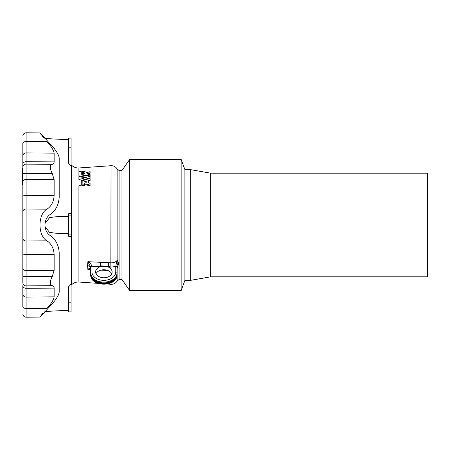 <?xml version="1.0" encoding="UTF-8"?>
<svg xmlns="http://www.w3.org/2000/svg" width="450" height="450" viewBox="0 0 450 450"><rect width="100%" height="100%" fill="white"/><g stroke="black" fill="none" stroke-linecap="round" stroke-linejoin="round"><path stroke-width="0.67" d="M100.581 266.181L98.229 266.552L100.434 265.849L100.581 266.181L108.236 266.563A1.294 0.321 -62.9 0 1 108.427 266.243L110.492 267.165L108.236 266.563M90.596 268.886L87.874 269.488L87.57 265.759L87.874 261.686L100.592 262.311L100.434 265.849L108.427 266.243L108.585 262.704L111.054 262.828C113.709 262.89 115.734 262.08 117.129 260.409A3.24 2.047 180 0 1 117.326 260.218L118.721 263.306L117.326 268.183A3.24 2.509 0 0 0 117.129 268.419L117.129 281.025L119.081 279.506L119.081 170.494L117.129 168.975L117.129 260.409A3.24 1.991 -141.3 0 0 117.146 260.539L117.112 273.521L117.112 265.084L116.966 263.104L116.376 263.121L117.146 260.539A1.294 0.411 26.4 0 1 117.157 260.567M107.826 270.472L100.918 270.135M22.826 185.034L22.5 185.034L22.5 181.541L22.826 181.541L22.826 282.673A3.24 3.212 180 0 0 26.089 285.891L26.089 288.298A3.24 2.627 180 0 1 22.826 285.671L22.826 306.697A3.24 1.749 180 0 0 26.089 308.447L26.089 317.188C24.109 317.008 23.018 315.928 22.826 313.948M22.5 181.541L22.826 181.541L22.5 181.558L22.5 178.419L22.826 178.419L22.5 178.898M119.081 279.506L121.984 279.506L121.984 170.494L119.081 170.494M210.718 276.801L210.718 173.199L427.5 173.199L427.5 276.801L210.718 276.801L190.704 280.327L190.704 169.672L184.905 169.672L181.159 159.379L129.679 159.379L129.679 290.621L121.984 279.506M190.704 280.327L184.905 280.327L184.905 169.672M184.905 280.327L181.159 290.621L181.159 159.379M81.248 174.898L90.107 176.552L90.034 177.789L81.321 180.478L81.248 184.95L79.031 185.141L78.986 179.601L86.338 177.384L78.919 175.849L78.919 171.675L81.248 171.546L81.248 174.898L81.248 172.288M81.248 181.243L82.108 180.917M78.919 185.062L79.031 185.833L81.129 185.726L81.248 184.95M100.592 262.311L108.585 262.704M87.93 174.24L90.051 173.469L90.107 172.699L86.777 173.947L90.107 174.639L90.107 176.586M90.107 175.882L82.181 174.606L82.271 173.351L84.887 173.666C84.797 172.873 83.914 172.496 82.226 172.53L82.108 173.211L84.487 173.689M82.108 185.597L84.324 185.569L84.437 184.792L82.108 184.905L82.108 185.597M82.108 184.905L82.181 180.81L89.944 178.386L90.107 179.871L88.476 180.489L88.476 182.835L88.476 181.181L90.107 180.562L90.107 179.134M84.437 184.5L89.944 185.743L90.107 184.028M78.919 175.849L78.986 176.608L85.163 177.733M78.919 185.754L78.919 282.037C76.089 281.891 73.659 282.803 71.623 284.76L71.061 285.322M71.061 284.22L68.473 286.898L68.473 311.867L71.061 311.867L71.061 284.22M68.473 163.102L71.061 165.78L71.061 138.133L68.473 138.133L68.473 163.102M51.643 145.665L54.945 149.001M53.803 147.847L52.622 146.655M52.476 146.509L51.699 145.716M68.473 236.261L71.061 236.498L71.061 213.502L68.473 213.739L68.473 236.261M68.473 216.321L55.884 216.765L49.646 217.575L45.045 223.408M45.045 226.592L49.528 232.369L55.8 233.229L68.473 233.679M103.86 266.091A8.258 5.839 180 0 1 112.112 271.929A8.258 5.839 180 0 1 103.86 277.768A8.258 5.839 180 0 1 95.603 271.929A8.258 5.839 180 0 1 103.86 266.091M91.946 266.214A1.294 0.906 -179.9 0 0 90.658 267.069L87.874 261.686C89.921 262.811 91.277 264.319 91.946 266.214L91.952 271.929A11.908 8.421 0 0 0 103.86 280.35A11.908 8.421 0 0 0 115.768 271.929L115.768 266.496L110.492 267.165M96.019 273.757A8.258 5.839 180 0 1 103.86 269.752A8.258 5.839 180 0 1 111.696 273.757M90.602 268.279C90.433 266.963 89.421 266.119 87.57 265.759C89.421 265.793 90.433 266.473 90.602 267.801L90.602 273.521A13.258 9.371 0 0 0 103.86 282.892A13.258 9.371 0 0 0 117.112 273.521A6.474 4.579 0 0 1 117.124 273.757A6.474 4.579 0 0 1 117.112 273.999A13.258 9.371 180 0 1 117.096 274.489A13.258 9.371 180 0 1 103.86 283.371A13.258 9.371 180 0 1 90.619 274.489A13.258 9.371 180 0 1 90.602 273.999A6.474 4.579 180 0 1 90.596 273.757L90.596 268.043A6.474 4.579 180 0 1 90.602 267.801L90.658 267.109A1.294 0.917 180 0 1 91.952 266.243L98.229 266.552M90.596 269.623L87.874 269.488C89.297 268.11 90.225 267.947 90.658 268.993M117.112 265.084L117.112 265.562L117.112 265.084A2.587 1.851 175.7 0 1 118.721 263.306M117.124 265.41A2.587 1.806 -175.8 0 1 118.721 263.947M117.062 267.362A1.294 0.917 0 0 0 115.768 266.496L116.376 263.121M90.107 177.722L90.107 178.419M82.108 172.479L82.108 171.501L84.324 171.338L86.811 172.688L90.107 171.647L90.107 172.699M82.108 174.555L82.108 175.084M88.476 182.835L90.107 183.336L89.944 185.057L84.6 183.724L84.437 184.792M90.107 184.967L90.107 185.659M90.107 179.871L90.107 180.562M86.316 182.261L84.353 181.778L86.158 181.187L86.316 182.261M86.316 181.941L85.326 182.149M22.5 177.351L22.826 177.351L22.826 178.419L22.5 178.419L22.5 170.066L22.826 170.066L22.826 171.506L22.5 171.506M22.5 175.562L22.826 175.562L22.5 175.562M22.5 170.066L22.5 168.564L22.826 168.564L22.826 170.066L22.5 170.066M22.5 175.539L22.826 175.539L22.826 174.341L22.5 174.341M22.5 173.807L22.826 173.807L22.826 171.579L22.5 171.579M22.5 180.349L22.826 179.938M22.826 294.098A3.24 2.993 180 0 0 26.089 297.09L26.089 288.298L54.146 288.101C54.079 286.695 53.426 285.885 52.194 285.66L26.089 285.891L26.089 241.003A3.24 2.723 180 0 1 22.826 238.281L22.826 173.745A3.24 0.394 180 0 1 26.089 173.351L26.089 141.553A3.24 1.749 180 0 0 22.826 143.303L22.826 168.564L22.5 168.564M22.826 238.281L22.826 276.255A3.24 0.394 180 0 0 26.089 276.649L52.194 276.621L54.146 270.338L54.146 254.537C53.719 248.271 51.339 243.709 47.002 240.851C37.626 235.828 37.682 214.11 47.002 209.149C51.339 206.291 53.719 201.729 54.146 195.463L54.146 179.662L52.194 173.379C49.618 168.306 49.618 165.291 52.194 164.34C53.426 164.115 54.079 163.305 54.146 161.899L54.146 153.135C53.719 150.278 51.339 146.453 47.002 141.649C37.654 130.438 37.654 130.438 47.002 141.649L26.089 141.553L26.089 132.812C24.109 132.992 23.018 134.072 22.826 136.052M52.194 164.34L26.089 164.109A3.24 3.212 180 0 0 22.826 167.327L22.826 173.745M52.161 276.677L51.384 278.218M54.146 296.865L26.089 297.09L26.089 308.447L47.002 308.351C37.654 319.562 37.654 319.562 47.002 308.351C51.339 303.548 53.719 299.723 54.146 296.865L54.146 288.101M39.898 316.912L40.348 316.356M41.034 315.501L42.969 313.132M52.194 285.66C49.618 284.698 49.618 281.683 52.194 276.621M44.123 138.257L41.861 135.523M41.102 134.584L40.314 133.605M45.191 138.386L49.77 143.567C55.429 149.445 58.573 154.192 59.197 157.809L59.197 197.387C58.573 205.335 55.429 211.123 49.77 214.74C46.828 216.821 45.219 220.241 44.955 225C45.219 229.759 46.828 233.179 49.77 235.26C55.429 238.877 58.573 244.665 59.197 252.613L59.197 292.191C58.573 295.808 55.429 300.555 49.77 306.433L45.191 311.614M110.829 267.176L111.054 165.718C113.704 165.639 115.729 166.725 117.129 168.975M107.443 284.029L111.054 284.282L111.054 282.836M111.054 274.793L111.054 272.728M111.054 165.718L78.919 167.963L78.919 171.675M78.919 176.552L78.919 179.674M78.919 167.963C76.089 168.109 73.659 167.197 71.623 165.24L71.623 284.76M68.473 147.178L71.061 147.178M68.473 215.134L71.061 215.134M68.473 234.866L71.061 234.866M68.473 302.822L71.061 302.822M115.768 271.929A1.294 0.917 -0 0 1 117.062 272.796A13.202 9.338 180 0 1 103.86 282.133A13.202 9.338 180 0 1 90.658 272.796L90.658 267.109M91.952 271.929A1.294 0.917 180 0 0 90.658 272.796L90.602 273.521A6.474 4.579 180 0 0 90.596 273.757L90.675 275.214A13.202 9.338 0 0 0 103.86 284.057A13.202 9.338 0 0 0 117.045 275.214L117.118 265.472M90.034 177.789L90.034 178.38M81.321 180.478L81.321 181.17M81.129 185.04L81.129 185.726M78.986 175.905L78.986 176.608M79.031 185.141L79.031 185.833M90.051 172.749L90.051 173.469M89.944 175.95L89.944 176.479M82.181 174.606L82.181 175.095M82.226 172.53L82.226 173.261M82.226 184.984L82.226 185.676M84.324 184.882L84.324 185.569M84.6 183.724L84.6 184.416M89.944 185.057L89.944 185.743M90.034 179.944L90.034 180.636M88.543 180.416L88.543 181.108M86.158 181.187L86.158 181.879M22.5 171.191L22.826 171.191M22.5 171.079L22.826 171.079M22.5 177.266L22.826 177.266M22.5 174.471L22.826 174.471M22.5 173.7L22.826 173.7M22.5 183.966L22.826 183.966M22.5 183.881L22.826 183.881M22.5 182.886L22.826 182.886M22.5 182.801L22.826 182.801M22.5 180.472L22.826 180.472M22.5 179.916L22.826 179.916M22.5 178.982L22.826 178.982M22.5 169.684L22.826 169.684M22.5 169.577L22.826 169.577M54.146 270.338L26.089 270.478A3.24 1.89 180 0 1 22.826 268.588M54.146 254.537L26.089 254.627A3.24 1.232 180 0 1 22.826 253.395M52.194 173.379L26.089 173.351L26.089 241.003L47.002 240.851M47.002 209.149L26.089 208.997A3.24 2.723 180 0 0 22.826 211.719M54.146 195.463L26.089 195.373A3.24 1.232 180 0 0 22.826 196.605M54.146 179.662L26.089 179.522A3.24 1.89 180 0 0 22.826 181.412M54.146 161.899L26.089 161.702A3.24 2.627 180 0 0 22.826 164.329M54.146 153.135L26.089 152.91A3.24 2.993 180 0 0 22.826 155.903M210.718 173.199L190.704 169.672M121.984 170.494L129.679 159.379M181.159 290.621L129.679 290.621M78.919 282.037L97.926 283.365M111.054 284.282C113.704 284.361 115.729 283.275 117.129 281.025M71.623 165.24L71.061 164.678M68.473 139.742L44.893 138.504M68.473 310.258L44.893 311.496M90.675 275.214C90.973 287.156 116.741 287.156 117.045 275.214M22.5 185.057L22.826 185.057M44.955 311.889L39.78 317.07L26.089 317.188M44.955 138.111L39.78 132.93L26.089 132.812"/></g></svg>
